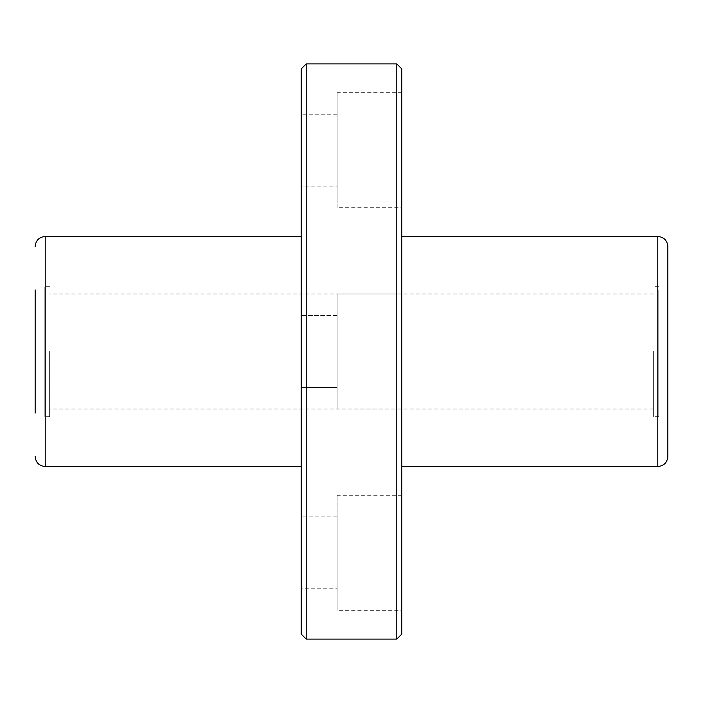 <?xml version="1.0" encoding="UTF-8"?>
<svg xmlns="http://www.w3.org/2000/svg" width="703" height="703" viewBox="0 0 703 703"><rect width="100%" height="100%" fill="white"/><g stroke="black" fill="none" stroke-linecap="round" stroke-linejoin="round"><path stroke-width="0.53" stroke-dasharray="3.52 2.64" d="M658.79 289.908L667.85 289.908L667.85 413.092L658.79 413.092L658.79 289.908L658.79 413.092M667.85 246.525L667.85 456.475M401.826 351.5L401.826 236.463L401.826 351.5M306.209 639.089L306.209 63.911M396.791 639.089L396.791 63.911M401.826 634.062L401.826 68.938M401.826 409.014L401.826 293.986L401.826 409.014L401.826 293.986L401.826 409.014L337.115 409.014L337.115 293.986L337.115 409.014L337.115 293.986L337.115 409.014L401.826 409.014M401.826 207.701L401.826 92.664L401.826 207.701L337.115 207.701L337.115 92.664L337.115 207.701M401.826 610.336L401.826 495.299L401.826 610.336L337.115 610.336L337.115 495.299L337.115 610.336M301.174 634.062L301.174 68.938M301.174 387.45L301.174 315.55L301.174 387.45L301.174 315.55L301.174 387.45L337.115 387.45L337.115 315.55L337.115 387.45L337.115 315.55L337.115 387.45L301.174 387.45M301.174 186.137L301.174 114.237L301.174 186.137L337.115 186.137L337.115 114.237L337.115 186.137M301.174 588.763L301.174 516.863L301.174 588.763L337.115 588.763L337.115 516.863L337.115 588.763M301.174 351.5L301.174 236.463L301.174 351.5M35.15 351.5L35.15 413.092L35.15 351.5M44.21 289.908L35.15 289.908L35.15 413.092L44.21 413.092L44.21 289.908L44.21 416.721L44.21 286.279L44.21 413.092M49.641 351.5L49.641 416.721L49.641 351.5M658.79 351.5L658.79 416.721L658.79 351.5M653.359 351.5L653.359 416.721L653.359 351.5M657.788 236.463L657.788 466.537M45.212 236.463L45.212 466.537M401.826 495.299L337.115 495.299M337.115 516.863L301.174 516.863M401.826 293.986L337.115 293.986L401.826 293.986M337.115 315.55L301.174 315.55L337.115 315.55M401.826 92.664L337.115 92.664M337.115 114.237L301.174 114.237M49.641 286.279L44.21 286.279M49.641 416.721L44.21 416.721M658.79 286.279L653.359 286.279M658.79 416.721L653.359 416.721M653.359 293.986L49.641 293.986M653.359 409.014L49.641 409.014"/><path stroke-width="1.05" d="M667.85 413.092L667.85 289.908M401.826 466.537L657.788 466.537C663.896 465.94 667.252 462.583 667.85 456.475L667.85 246.525C667.252 240.417 663.896 237.06 657.788 236.463L401.826 236.463M306.209 351.5L306.209 639.089L396.791 639.089L396.791 63.911L306.209 63.911L306.209 351.5M396.791 63.911L401.826 68.938L401.826 634.062L396.791 639.089M306.209 63.911L301.174 68.938L301.174 634.062L306.209 639.089M35.15 413.092L35.15 289.908M301.174 466.537L45.212 466.537C39.104 465.94 35.748 462.583 35.15 456.475M657.788 466.537L657.788 236.463M45.212 466.537L45.212 236.463C39.104 237.06 35.748 240.417 35.15 246.525M301.174 236.463L45.212 236.463"/></g></svg>
